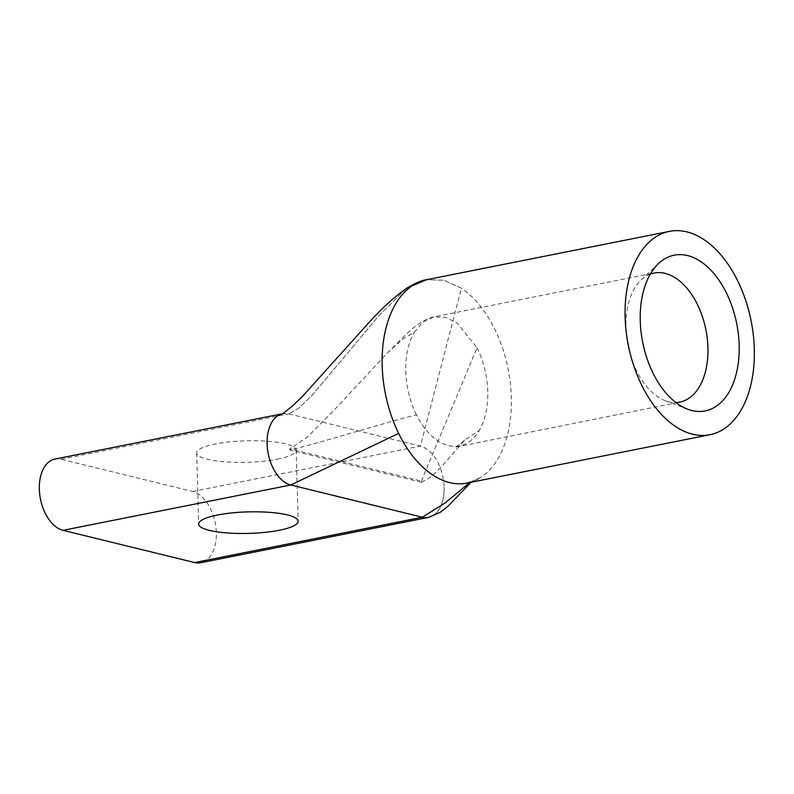 <?xml version="1.0" encoding="UTF-8"?>
<svg xmlns="http://www.w3.org/2000/svg" width="794" height="794" viewBox="0 0 794 794"><rect width="100%" height="100%" fill="white"/><g stroke="black" fill="none" stroke-linecap="round" stroke-linejoin="round"><path stroke-width="0.6" stroke-dasharray="3.97 2.98" d="M650.346 274.109A65.793 39.74 78.7 0 0 641.145 279.945A65.793 39.74 78.7 0 0 625.94 327.535A65.793 39.74 78.7 0 0 665.183 400.682A65.793 39.74 78.7 0 0 675.912 402.558M277.434 459.15A49.774 10.759 178.4 0 0 296.182 450.168A49.774 10.759 178.4 0 0 267.886 441.275A49.774 10.759 178.4 0 0 215.412 443.965A49.774 10.759 178.4 0 0 196.674 452.947A49.774 10.759 178.4 0 0 224.96 461.84A49.774 10.759 178.4 0 0 277.434 459.15M54.925 459.071A36.415 21.994 78.7 0 1 61.049 459.25L192.654 491.476A36.415 21.994 -101.3 0 1 216.335 532.576A36.415 21.994 -101.3 0 1 200.763 562.738M282.684 413.734L282.386 413.793A36.415 21.994 -101.3 0 1 282.684 413.734A36.415 21.994 -101.3 0 1 282.694 413.734A36.415 21.994 -101.3 0 1 288.808 413.902L420.413 446.129A36.415 21.994 -101.3 0 1 444.094 487.228A36.415 21.994 -101.3 0 1 428.73 517.351A36.415 21.994 -101.3 0 0 444.094 487.228M192.654 491.476L420.413 446.129L461.423 288.202L443.876 280.213L426.527 279.736L443.876 280.213L461.423 288.202A103.677 62.607 -101.3 0 1 511.356 397.228A103.677 62.607 -101.3 0 1 480.936 477.323L469.81 482.534L480.936 477.333A103.677 62.607 -101.3 0 1 467.011 483.089M406.449 288.391L379.085 315.446L312.25 395.174L298.862 408.066L288.808 413.902L298.862 408.066L312.25 395.174L379.085 315.446L406.449 288.391M421.416 482.266L431.549 476.648L442.397 465.691L464.599 440.233L479.328 430.378A65.793 39.74 -101.3 0 1 459.617 445.94A65.793 39.74 -101.3 0 1 416.513 414.994C399.104 418.458 307.218 446.575 289.81 450.039L289.78 448.858L421.386 481.085L421.416 482.266L289.81 450.039M421.386 481.085L477.015 347.822L457.195 323.039L445.513 317.332L433.921 316.875L423.063 321.987L414.21 332.438L402.925 338.899L387.343 353.032L332.398 411.947L307.347 437.087L289.78 448.858M477.015 347.822A65.793 39.74 -101.3 0 1 487.764 391.452A65.793 39.74 -101.3 0 1 479.328 430.378M416.513 414.994A65.793 39.74 -101.3 0 1 405.774 371.374A65.793 39.74 -101.3 0 1 414.21 332.438M61.049 459.25L288.808 413.902M665.183 400.682L687.594 409.188M296.182 450.168L298.167 521.251M464.599 440.233C458.595 445.265 455.27 447.627 454.625 447.34L679.783 402.111M387.343 353.032C400.98 340.199 416.552 320.578 433.921 316.875L654.087 273.047M466.971 483.089L473.045 480.469L471.021 482.286M196.674 452.947L198.659 524.03M641.145 279.945L658.593 263.519"/><path stroke-width="1.19" d="M739.164 345.152A79.38 47.938 -101.3 0 1 687.594 409.188A79.38 47.938 -101.3 0 1 640.252 320.925A79.38 47.938 -101.3 0 1 658.593 263.519A79.38 47.938 -101.3 0 1 710.064 269.335A79.38 47.938 -101.3 0 1 739.164 345.152M675.912 402.558A65.793 39.74 78.7 0 0 679.783 402.111A65.793 39.74 78.7 0 0 707.93 347.613A65.793 39.74 78.7 0 0 654.087 273.047A65.793 39.74 78.7 0 0 650.346 274.109M217.397 515.048A49.774 10.759 -1.6 0 1 269.871 512.358A49.774 10.759 -1.6 0 1 298.167 521.251A49.774 10.759 -1.6 0 1 279.419 530.243A49.774 10.759 -1.6 0 1 226.955 532.933A49.774 10.759 -1.6 0 1 198.659 524.03A49.774 10.759 -1.6 0 1 217.397 515.048M471.021 482.286L448.124 506.096L440.541 512.13L428.512 517.39A36.415 21.994 -101.3 0 1 422.398 517.222L445.414 502.731L469.81 482.534L445.414 502.731L422.398 517.222A36.415 21.994 -101.3 0 0 428.512 517.4A36.415 21.994 -101.3 0 1 428.512 517.4A36.415 21.994 -101.3 0 1 428.512 517.4A36.415 21.994 -101.3 0 0 428.73 517.351A36.415 21.994 -101.3 0 1 428.512 517.39L200.763 562.738A36.415 21.994 -101.3 0 1 194.639 562.569L422.398 517.222L290.793 484.995A36.415 21.994 -101.3 0 1 267.489 449.076A36.415 21.994 -101.3 0 1 282.366 413.793L54.925 459.071A36.415 21.994 78.7 0 0 39.7 494.156A36.415 21.994 78.7 0 0 63.034 530.332L194.639 562.569M754.3 348.854A103.677 62.607 78.7 0 0 669.461 231.362A103.677 62.607 78.7 0 0 625.116 317.223A103.677 62.607 78.7 0 0 709.955 434.715A103.677 62.607 78.7 0 0 754.3 348.854M709.955 434.715L467.011 483.089A103.677 62.607 -101.3 0 1 466.971 483.089A103.677 62.607 -101.3 0 1 398.648 433.405A103.677 62.607 -101.3 0 1 382.172 365.587A103.677 62.607 -101.3 0 1 412.602 285.493L426.527 279.736L407.084 287.984C381.864 305.73 365.915 326.423 347.494 346.412L302.851 395.948L292.738 405.833L282.694 413.734M412.602 285.483L407.084 287.984C415.639 282.922 422.13 280.163 426.547 279.726L669.461 231.362M63.034 530.332L290.793 484.995L398.638 433.405"/></g></svg>

